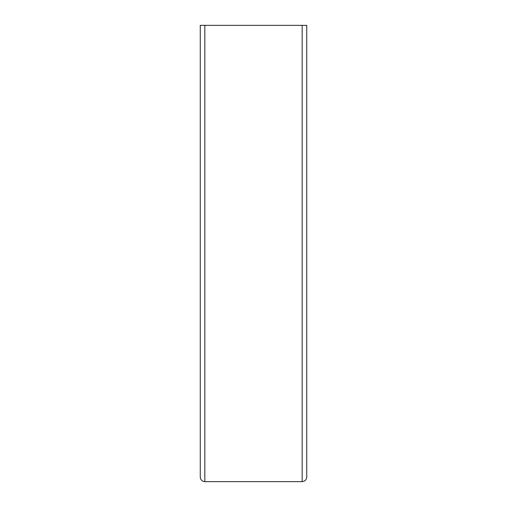 <?xml version="1.0" encoding="UTF-8"?>
<svg xmlns="http://www.w3.org/2000/svg" width="507" height="507" viewBox="0 0 507 507"><rect width="100%" height="100%" fill="white"/><g stroke="black" fill="none" stroke-linecap="round" stroke-linejoin="round"><path stroke-width="0.76" d="M200.265 477.087C200.557 479.837 202.078 481.358 204.828 481.65L302.172 481.65C304.922 481.358 306.443 479.837 306.735 477.087C306.443 479.837 304.922 481.358 302.172 481.65L204.828 481.65C202.078 481.358 200.557 479.837 200.265 477.087L200.265 25.35L306.735 25.35L306.735 477.087M204.828 25.35L204.828 481.65M302.172 25.35L302.172 481.65"/></g></svg>
